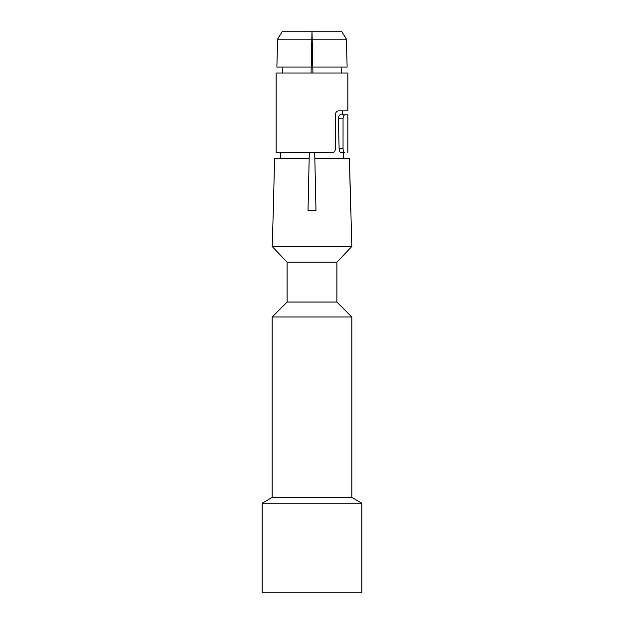 <?xml version="1.0" encoding="UTF-8"?>
<svg xmlns="http://www.w3.org/2000/svg" width="624" height="624" viewBox="0 0 624 624"><rect width="100%" height="100%" fill="white"/><g stroke="black" fill="none" stroke-linecap="round" stroke-linejoin="round"><path stroke-width="0.94" d="M341.523 31.2L346.398 39.164L347.123 67.049L346.398 39.164L341.523 31.2L312 31.2L312.928 73.024L312.359 47.455M274.583 158.309L273.32 210.389L274.583 158.309L309.176 158.309L308.014 210.389L315.986 210.389L314.699 152.677M347.849 73.024L276.151 73.024L276.151 152.677L332.272 152.677C334.222 152.451 335.275 151.117 335.431 148.699L335.431 114.839C335.642 112.421 336.601 111.095 338.302 110.861L347.849 110.861L347.849 73.024M344.846 152.677L340.961 152.677L344.846 152.677C343.808 152.451 343.208 151.117 343.044 148.699L343.044 118.825C343.208 116.399 343.808 115.073 344.846 114.839L340.096 114.839C339.097 115.073 338.543 116.399 338.426 118.825L339.105 148.699C339.331 151.125 339.947 152.451 340.961 152.677M350.68 210.389L349.417 158.309L351.827 246.472L272.173 246.472L273.32 210.389M349.417 158.309L314.824 158.309L315.986 210.389M311.204 67.049L276.877 67.049L277.602 39.164L282.477 31.2L312 31.2L311.072 73.024L311.641 47.455M308.014 210.389L309.301 152.677M282.703 73.024L282.851 67.049M280.574 158.621L280.714 152.677M277.532 41.668L276.947 64.483M282.477 31.2L277.602 39.164L311.821 39.164M347.849 152.677L347.849 114.839L344.846 114.839M342.256 110.861L342.35 114.839M343.286 152.677L343.426 158.621M341.149 67.049L341.297 73.024M312.796 67.049L347.123 67.049M312.179 39.164L346.398 39.164M287.11 262.213L287.11 302.039L336.89 302.039L336.89 262.213L287.11 262.213L272.173 246.472M336.89 302.039L351.827 316.976L272.173 316.976L287.11 302.039M272.173 316.976L272.173 497.437L351.827 497.437L351.827 316.976M351.827 497.437L361.787 503.186L262.213 503.186L272.173 497.437M262.213 503.186L262.213 592.8L361.787 592.8L361.787 503.186M343.044 118.825L338.426 118.825M339.105 148.699L343.044 148.699M336.89 262.213L351.827 246.472"/></g></svg>
